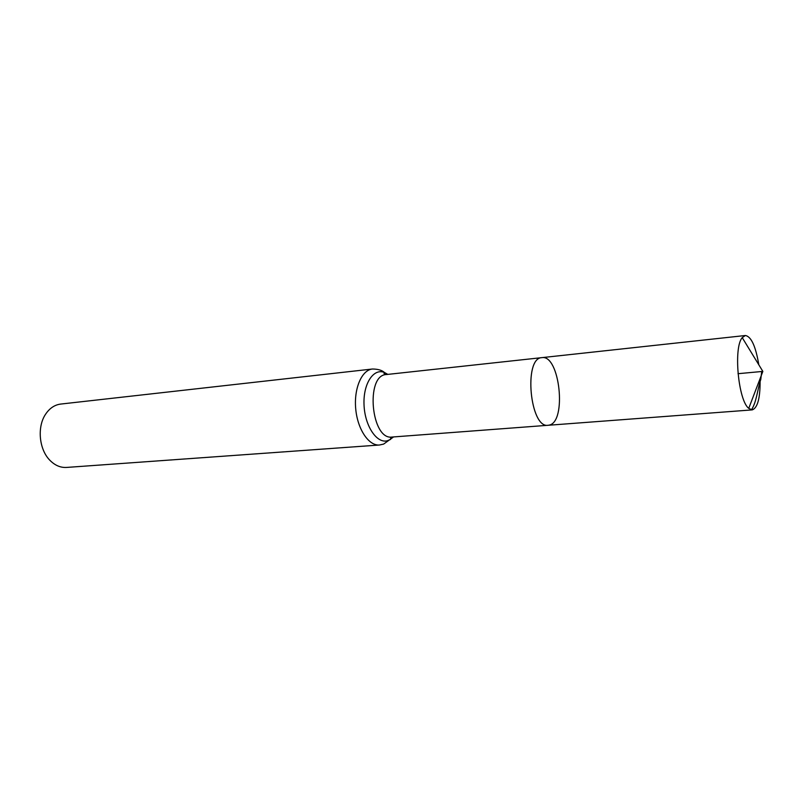 <?xml version="1.0" encoding="UTF-8"?>
<svg xmlns="http://www.w3.org/2000/svg" width="803" height="803" viewBox="0 0 803 803"><rect width="100%" height="100%" fill="white"/><g stroke="black" fill="none" stroke-linecap="round" stroke-linejoin="round"><path stroke-width="1.2" d="M549.142 425.108L548.118 425.279C529.93 428.651 523.395 357.636 541.895 357.636C559.801 354.344 567.038 422.117 549.142 425.108M379.458 445.013C368.778 445.996 357.526 429.314 355.719 408.868C353.772 388.441 361.782 369.982 372.462 369.009L60.697 404.07C54.644 404.842 49.595 408.235 45.58 414.228C36.968 426.845 39.036 449.369 49.806 460.199C54.855 465.369 60.436 467.778 66.529 467.436L379.458 445.013L383.643 444.089L393.58 436.922M387.819 374.379L384.426 372.472C383.483 373.405 384.115 374.098 386.323 374.549L541.714 357.656C523.365 358.168 530.05 428.651 548.118 425.279L752.2 409.891L748.737 408.366C738.228 400.406 733.35 347.388 742.233 337.641L745.355 335.513C751.196 336.447 755.683 346.213 758.815 364.803M760.09 378.645C760.401 397.495 757.771 407.904 752.2 409.891M738.017 373.696L761.716 371.508L760.772 379.468C757.44 389.415 756.597 402.193 751.417 409.851M386.323 374.549C365.144 375.011 371.167 440.445 392.065 437.043L548.118 425.279M372.462 369.009C378.022 369.079 382.007 370.233 384.426 372.472C373.536 367.925 363.117 383.693 364.02 404.612C364.703 425.51 376.466 443.477 387.126 440.837L390.579 439.422L390.71 437.535L392.065 437.043M541.895 357.636L745.355 335.513M748.737 408.366L762.85 371.408L742.233 337.641"/></g></svg>
